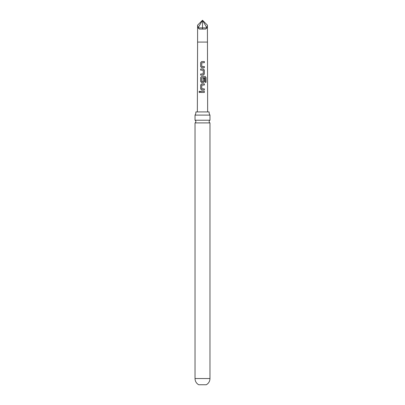 <?xml version="1.0" encoding="UTF-8"?>
<svg xmlns="http://www.w3.org/2000/svg" width="405" height="405" viewBox="0 0 405 405"><rect width="100%" height="100%" fill="white"/><g stroke="black" fill="none" stroke-linecap="round" stroke-linejoin="round"><path stroke-width="0.61" d="M198.951 91.9L199.493 91.186L200.095 91.895L199.483 92.608L198.951 91.9M199.513 92.608L199.027 91.9L199.523 91.191M195.023 115.101L209.977 115.101A4.936 4.936 0 0 1 209.132 111.922L195.868 111.922A4.936 4.936 0 0 1 195.023 115.101L195.023 120.229L209.977 120.229A1.493 1.493 0 0 0 209.977 122.902L195.023 122.902L195.023 378.543C195.119 381.277 196.339 383.343 198.683 384.75L206.317 384.75C208.661 383.343 209.881 381.277 209.977 378.543L195.023 378.543M195.023 120.229A1.493 1.493 0 0 1 195.023 122.902M201.847 81.557L203.244 81.476L203.244 78.221L204.348 78.221L204.343 81.506L203.32 82.574L201.695 82.574L200.667 81.506L200.672 77.497L201.7 76.424L205.214 76.429L206.044 77.502L206.044 82.311L205.148 82.311L205.082 77.699L201.776 77.775L201.771 81.476L203.168 81.557M200.708 92.472L200.708 91.322L204.343 91.322L204.343 92.467L200.667 92.467L200.667 91.322L204.343 91.322M202.5 61.535L204.373 61.535L204.373 62.679L201.781 62.755L201.776 66.455L204.368 66.536L204.353 67.675L201.695 67.675L200.652 66.612L200.642 62.603L201.705 61.53L202.5 61.535M202.5 68.972L203.315 68.972L204.348 70.045L204.343 74.059L203.315 75.127L200.667 75.127L200.667 73.983L203.239 73.902L203.244 70.197L200.667 70.126L200.662 68.977L202.5 68.972M202.5 83.876L204.348 83.876L204.348 85.02L201.776 85.096L201.771 88.801L204.348 88.877L204.343 90.026L201.695 90.021L200.672 88.953L200.672 84.944L201.695 83.876L202.5 83.876M207.411 25.161L206.92 27.889L205.608 29.069L206.92 27.889L202.5 20.25L207.411 25.161L207.649 111.922M202.5 29.175L202.5 20.25L197.589 25.161L198.08 27.889L199.392 29.069L205.608 29.069M202.5 20.25L198.08 27.889L199.392 29.069M198.08 27.889L206.92 27.889M204.307 91.322L204.307 92.472M201.71 90.026L200.672 88.953M201.847 88.877L204.348 88.877M204.307 88.877L204.307 90.026M200.708 88.953L200.708 84.944L201.715 83.876L204.348 83.876M204.307 83.876L204.307 85.02M201.715 82.574L200.708 81.506L200.713 77.497L201.715 76.424L205.153 76.429L206.044 77.502M205.963 77.502L205.968 82.311M203.229 78.221L204.307 78.221L204.343 81.506M204.302 81.506L203.3 82.574M200.708 70.126L200.703 68.977L203.315 68.972L204.307 70.045L204.343 74.059M204.302 74.059L203.3 75.127M203.148 73.978L200.667 73.983M200.708 75.127L200.708 73.983M201.71 67.675L200.652 66.612M201.847 66.531L204.368 66.536M204.328 66.536L204.312 67.675M200.693 66.612L200.683 62.603L201.705 61.53L204.373 61.535M204.333 61.535L204.333 62.679M197.351 111.922L197.589 42.074L207.411 42.074M209.977 122.902L209.977 378.543M209.977 115.101L209.977 120.229M197.589 42.074L197.589 25.161"/></g></svg>
